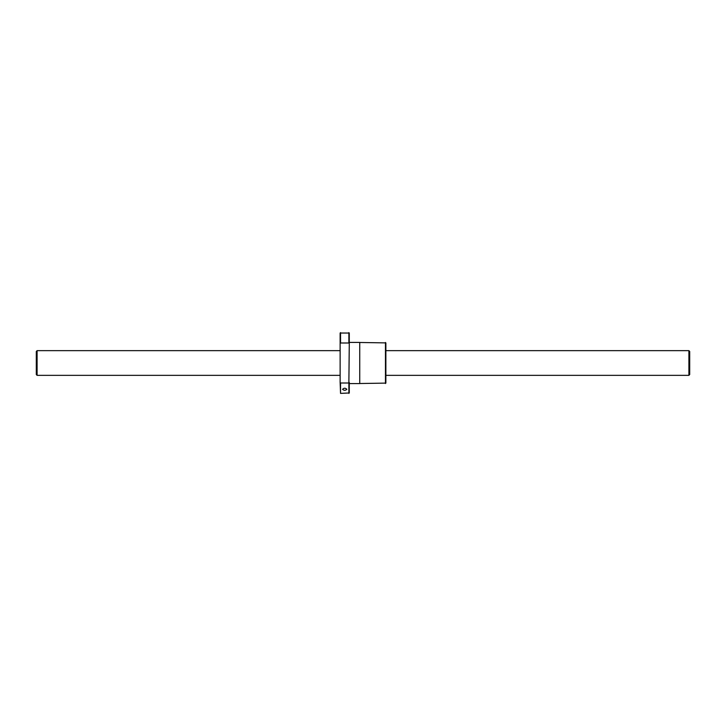 <?xml version="1.0" encoding="UTF-8"?>
<svg xmlns="http://www.w3.org/2000/svg" width="726" height="726" viewBox="0 0 726 726"><rect width="100%" height="100%" fill="white"/><g stroke="black" fill="none" stroke-linecap="round" stroke-linejoin="round"><path stroke-width="1.09" d="M385.869 350.649L688.901 350.649L689.7 351.448L689.7 374.552L688.901 375.351L385.869 375.351M688.901 350.649L688.901 375.351M37.099 350.649L37.099 375.351L36.3 374.552L36.3 351.448L37.099 350.649L340.131 350.649M340.131 375.351L37.099 375.351M359.733 383.519L385.869 383.11L385.869 342.89L359.733 342.481M349.279 383.582L359.733 383.582L359.733 342.418L349.279 342.418M349.279 343.625L349.279 333.025L340.131 333.025L340.131 343.625L340.539 342.999L348.87 342.999L349.279 343.625L348.87 383.001L340.539 383.001L340.131 382.375L340.131 343.625M340.131 382.375L340.539 393.383L349.279 392.975L349.279 382.375M342.581 389.308C343.997 387.875 345.413 387.875 346.828 389.308C345.413 390.615 343.997 390.615 342.581 389.308M348.87 383.001L348.87 393.383M340.539 383.001L340.539 393.383M340.539 332.617L340.539 342.999M348.87 332.617L348.87 342.999M385.461 342.481L385.461 383.519"/></g></svg>
